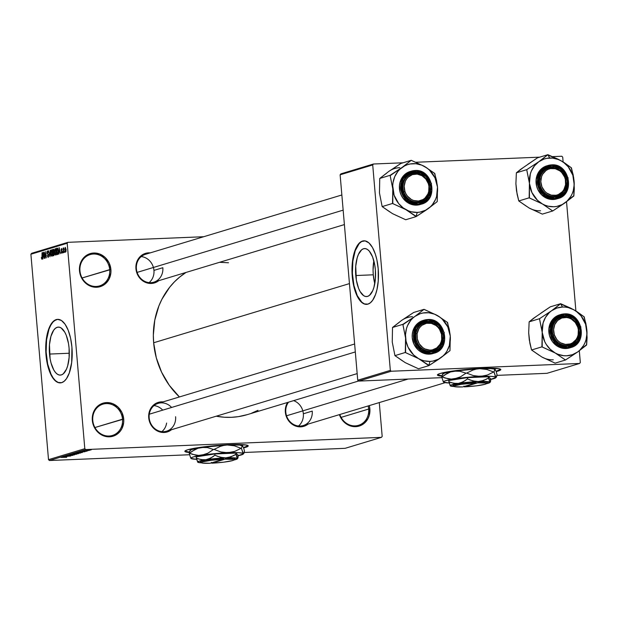 <?xml version="1.0" encoding="UTF-8"?>
<svg xmlns="http://www.w3.org/2000/svg" width="618" height="618" viewBox="0 0 618 618"><rect width="100%" height="100%" fill="white"/><g stroke="black" fill="none" stroke-linecap="round" stroke-linejoin="round"><path stroke-width="0.93" d="M122.518 419.197A16.354 14.793 73.2 0 0 106.257 403.593A16.354 14.793 73.2 0 0 92.777 420.425L92.321 420.348A17.265 15.62 -106.8 0 1 106.551 402.581A17.265 15.62 -106.8 0 1 123.716 419.05L94.925 427.532L122.518 419.197A16.354 14.793 -106.8 0 1 112.376 435.466A16.354 14.793 -106.8 0 1 92.777 420.425A16.354 14.793 -106.8 0 1 102.92 404.157A16.354 14.793 -106.8 0 1 122.518 419.197L123.716 419.05L123.7 422.403L121.885 428.668L120.155 431.349L115.381 435.265L112.522 436.362L106.396 436.617L100.518 434.292L97.961 432.26L95.782 429.749L92.909 423.67L92.337 416.995L92.955 413.743L94.152 410.723L98.077 405.825L103.515 403.036L106.551 402.581L112.669 403.631L118.077 407.138L121.955 412.546L123.716 419.05A17.265 15.62 -106.8 0 1 109.486 436.818A17.265 15.62 -106.8 0 1 92.321 420.348L92.777 420.425A16.354 14.793 73.2 0 0 109.038 436.03A16.354 14.793 73.2 0 0 122.518 419.197M368.676 409.039A16.354 14.793 73.2 0 0 368.135 405.941A16.354 14.793 -106.8 0 1 368.676 409.039L341.09 417.382L368.676 409.039A16.354 14.793 -106.8 0 1 358.54 425.308A16.354 14.793 -106.8 0 1 339.823 414.5A16.354 14.793 73.2 0 0 357.158 425.647A16.354 14.793 73.2 0 0 368.676 409.039L369.873 408.892L368.676 409.039M369.294 405.593A17.265 15.62 -106.8 0 1 369.873 408.892L369.24 415.497L368.042 418.517L364.118 423.415L358.679 426.204L352.554 426.459L346.683 424.133L341.947 419.591L339.406 414.624A17.265 15.62 -106.8 0 0 357.698 426.428A17.265 15.62 -106.8 0 0 369.873 408.892L369.286 405.57M109.695 269.633A16.354 14.793 73.2 0 0 93.434 254.029A16.354 14.793 73.2 0 0 79.954 270.862L79.498 270.784A17.265 15.62 -106.8 0 1 93.727 253.017A17.265 15.62 -106.8 0 1 110.892 269.487L82.101 277.969L109.695 269.633A16.354 14.793 -106.8 0 1 99.552 285.902A16.354 14.793 -106.8 0 1 79.954 270.862A16.354 14.793 -106.8 0 1 90.097 254.593A16.354 14.793 -106.8 0 1 109.695 269.633L110.892 269.487L110.877 272.839L109.062 279.104L105.137 284.01L102.557 285.701L99.699 286.798L93.573 287.053L87.694 284.728L85.137 282.696L82.959 280.186L80.085 274.106L79.513 267.432L80.131 264.18L81.329 261.159L85.253 256.261L90.692 253.473L93.727 253.017L99.846 254.068L105.253 257.575L109.131 262.982L110.892 269.487A17.265 15.62 -106.8 0 1 96.663 287.254A17.265 15.62 -106.8 0 1 79.498 270.784L79.954 270.862A16.354 14.793 73.2 0 0 96.215 286.466A16.354 14.793 73.2 0 0 109.695 269.633M189.695 452.523L184.929 451.495L185.106 450.877L187.625 449.796A31.796 3.075 -4.9 0 1 223.036 445.03A31.796 3.075 -4.9 0 1 248.22 445.887A31.796 3.075 -4.9 0 1 245.446 447.409L245.416 447.046A31.796 3.075 175.1 0 0 248.15 445.709M374.809 283.701L373.28 274.809L373.071 270.105L373.844 260.796A24.025 9.965 -92.4 0 0 373.28 274.809L355.767 275.528A24.025 9.965 87.6 0 1 364.566 248.567A24.025 9.965 87.6 0 1 375.35 269.61L375.389 278.95L373.929 287.324L372.7 290.738L369.471 295.358L367.602 296.393L365.647 296.509L363.701 295.713L360.078 291.511L358.548 288.266L356.354 280.124L355.729 266.188L357.189 257.822L358.417 254.407L361.646 249.78L363.515 248.745L365.462 248.629L367.416 249.433L369.301 251.117L372.569 256.879L374.763 265.022L375.35 269.61A24.025 9.965 87.6 0 1 366.551 296.57A24.025 9.965 87.6 0 1 355.767 275.528L373.28 274.809A24.025 9.965 -92.4 0 0 374.786 283.623M364.079 240.811A31.796 13.187 -92.4 0 0 352.6 276.485L352.268 276.501A31.796 13.187 87.6 0 1 363.917 240.811A31.796 13.187 87.6 0 1 378.193 268.668L376.849 259.684L375.389 254.268L372.484 247.517L368.954 242.928L365.107 240.889L361.267 241.584L357.768 244.952L354.917 250.692L352.948 258.324L352.036 267.177L353.04 282.58L354.284 288.274L356.926 295.62L360.271 300.981L364.056 303.901L367.934 304.118L370.406 302.75L372.685 300.217L375.543 294.477L376.965 289.564L378.239 281.036L378.193 268.668A31.796 13.187 87.6 0 1 366.536 304.357A31.796 13.187 87.6 0 1 352.268 276.501L352.6 276.485A31.796 13.187 -92.4 0 0 366.706 304.35M49.502 354.068A24.025 9.965 87.6 0 1 58.301 327.107A24.025 9.965 87.6 0 1 69.085 348.15L69.123 357.49L67.663 365.856L66.435 369.27L63.206 373.898L61.337 374.925L59.39 375.049L57.435 374.245L55.55 372.561L53.812 370.043L51.031 362.959L50.089 358.656L49.463 344.72L50.923 336.354L53.658 330.228L55.381 328.32L57.25 327.285L59.204 327.161L61.151 327.965L64.774 332.167L66.304 335.412L68.498 343.554L69.085 348.15A24.025 9.965 87.6 0 1 60.286 375.111A24.025 9.965 87.6 0 1 49.502 354.068L69.293 353.249L49.502 354.068M57.822 319.344A31.796 13.187 -92.4 0 0 46.335 355.026L46.002 355.033A31.796 13.187 87.6 0 1 57.652 319.351A31.796 13.187 87.6 0 1 71.927 347.2L70.583 338.216L68.235 330.344L65.099 324.257L61.429 320.487L57.544 319.351L53.781 320.958L50.467 325.153L48.652 329.232L46.682 336.856L45.956 342.673L45.802 351.928L46.775 361.113L48.807 369.44L51.711 376.192L55.234 380.781L57.791 382.434L61.669 382.658L64.141 381.283L66.42 378.757L69.278 373.009L71.673 362.534L71.927 347.2A31.796 13.187 87.6 0 1 60.27 382.89A31.796 13.187 87.6 0 1 46.002 355.033L46.335 355.026A31.796 13.187 -92.4 0 0 60.44 382.882M308.112 424.079A15.442 13.975 -106.8 0 1 293.828 425.261A15.442 13.975 -106.8 0 1 285.346 412.113A15.442 13.975 -106.8 0 1 287.579 402.457L285.91 406.204L285.346 412.113L285.802 412.191L285.346 412.113L285.871 415.087L286.914 417.93L290.39 422.774L295.226 425.902L300.703 426.853L305.98 425.462L308.282 423.948M171.595 407.455A14.538 13.156 73.2 0 0 156.632 403.956A14.538 13.156 73.2 0 0 149.177 417.822L148.722 417.745A15.442 13.975 -106.8 0 1 163.075 401.885L158.733 402.256L156.176 403.237L151.904 406.744L149.286 411.843L148.729 414.748L148.722 417.745L149.177 417.822A14.538 13.156 -106.8 0 1 158.185 403.369L354.632 344.002M158.71 280.696A15.442 13.975 -106.8 0 1 144.427 281.878A15.442 13.975 -106.8 0 1 135.945 268.722A15.442 13.975 -106.8 0 1 150.298 252.862L145.956 253.233L143.399 254.214L139.127 257.721L136.508 262.82L135.945 268.722L136.4 268.799L135.945 268.722L136.47 271.704L137.513 274.539L140.981 279.382L145.825 282.519L151.302 283.461L154.013 283.052L158.88 280.557M136.4 268.799A14.538 13.156 73.2 0 0 150.854 282.673A14.538 13.156 73.2 0 0 162.835 267.71L153.944 270.398L162.835 267.71A14.538 13.156 -106.8 0 1 153.82 282.171A14.538 13.156 -106.8 0 1 136.4 268.799A14.538 13.156 -106.8 0 1 145.408 254.338L341.854 194.979M285.802 412.191A14.538 13.156 73.2 0 0 300.255 426.057A14.538 13.156 73.2 0 0 312.237 411.101L303.345 413.782L312.237 411.101A14.538 13.156 -106.8 0 1 303.222 425.563A14.538 13.156 -106.8 0 1 285.802 412.191A14.538 13.156 -106.8 0 1 288.544 402.171M349.456 283.6L153.65 342.766A78.138 70.699 73.2 0 0 179.413 396.949L169.309 385.323L161.599 372.198L156.308 357.83L153.65 342.766L349.456 283.6M247.362 414.608L238.262 416.663L231.333 417.32L224.334 417.235L216.215 416.2A78.138 70.699 73.2 0 0 247.285 414.632L358.564 381.012M442.264 376.2L437.498 375.18L437.675 374.554L440.194 373.473A31.796 3.075 -4.9 0 1 475.605 368.707A31.796 3.075 -4.9 0 1 500.789 369.564A31.796 3.075 -4.9 0 1 498.015 371.086L497.984 370.723A31.796 3.075 175.1 0 0 500.719 369.386M381.43 437.351L85.709 449.556L49.417 460.518L189.587 454.74L49.417 460.518L85.709 449.556L381.43 437.351L382.179 436.416L379.282 402.581L382.179 436.416L381.43 437.351L345.138 448.32L381.43 437.351M244.164 452.484L345.138 448.32L244.164 452.484M88.343 450.483L89.17 450.445L88.343 450.483M86.049 450.823L83.785 450.978L86.049 450.823M86.729 450.97L87.555 450.931L86.729 450.97M86.45 451.287L81.947 451.526L86.597 451.217M81.931 452.183L78.146 452.268L84.929 451.727L78.393 452.191L81.931 452.183M74.392 453.38L80.471 453.079L74.23 453.473M70.522 454.554L76.593 454.253L70.352 454.639M66.628 457.281L61.066 457.428L66.744 457.22M248.173 445.64L243.507 447.563A31.796 3.075 175.1 0 0 245.416 447.046L243.616 447.903A31.796 3.075 -4.9 0 0 245.446 447.409L248.204 446.003L246.142 444.991L229.494 444.682L205.253 446.675L187.625 449.796A31.796 3.075 -4.9 0 0 184.852 451.318A31.796 3.075 -4.9 0 0 189.34 452.492M66.041 456.98L62.256 457.073L66.041 456.98M64.913 456.571L70.784 455.999L64.913 456.571M66.783 455.682L72.878 455.381L66.613 455.767M69.525 454.871L74.569 454.856L67.856 455.381L74.569 454.856L69.525 454.871M78.355 453.712L71.843 454.176L78.571 453.612M82.186 452.554L75.713 453.002L82.403 452.453M85.879 450.321L90.313 450.12L85.755 450.391M90.568 449.811L91.394 449.773L90.568 449.811M67.941 242.326L31.649 253.295L30.9 254.23L67.192 243.26L84.805 448.683L48.513 459.653L30.9 254.23L48.513 459.653L49.417 460.518L48.513 459.653L84.805 448.683L85.709 449.556L84.805 448.683L67.192 243.26L30.9 254.23L31.649 253.295L67.941 242.326L67.192 243.26L67.941 242.326L203.716 236.725L67.941 242.326M64.658 252.345L64.581 251.441L64.658 252.345M63.044 252.832L62.966 251.935L63.044 252.832M58.942 254.068L58.988 252.129L59.799 251.881L60.417 253.627L59.119 247.548L58.695 254.145L58.988 252.129L59.799 251.881L60.417 253.627L59.119 247.548L58.942 254.068M54.979 254.338L55.844 255.079L56.416 253.202L56.114 249.966L55.303 248.637L54.562 250.027L54.708 253.349L55.744 255.126L56.331 253.952L56.377 251.619L55.187 248.652L54.562 252.244L54.979 254.338M51.109 255.504L51.974 256.246L52.53 254.57L52.244 251.14L51.433 249.811L50.691 251.202L50.838 254.523L51.873 256.292L52.46 255.126L52.499 252.793L51.317 249.819L50.691 253.419L51.109 255.504M47.648 251.688L48.443 252.623L47.578 250.954L47.053 252.886L47.825 254.423L48.552 254.4L47.825 254.423L48.752 255.435L48.134 256.663L48.691 256.64L47.207 255.52L48.173 257.412L48.752 255.358L47.331 253.164L47.601 251.704L48.443 252.623L48.15 251.341L47.648 250.939L47.161 251.464L47.146 253.488L48.505 255.319L48.073 256.679L47.207 255.52L48.088 257.428L48.752 255.358L47.292 252.832L47.648 251.688L48.266 251.65M43.051 258.872L43.098 256.926L43.909 256.679L44.527 258.432L43.229 252.353L42.804 258.95L43.098 256.926L43.909 256.679L44.527 258.432L42.982 252.422L43.051 258.872M41.638 258.927L42.117 259.228L42.433 258.401L42.032 252.716L42.202 258.069L41.862 258.478L41.367 257.451L41.638 258.927L42.341 258.896L41.638 258.927L42.047 259.259L42.395 256.995L42.032 252.716L41.962 258.525L42.418 258.509L41.367 257.451L42.047 259.259M45.029 258.278L44.596 253.226L46.273 257.899L45.732 251.596L45.933 256.717L44.249 252.044L45.029 258.278L44.596 253.226L46.273 257.899L45.732 251.596L45.933 256.717L44.249 252.044L45.029 258.278M50.058 256.756L50.259 250.228L49.865 256.061L48.59 250.73L50.058 256.756L50.259 250.228L49.865 256.061L48.59 250.73L50.058 256.756M53.836 255.613L54.399 253.542L53.434 249.286L52.569 249.525L53.109 255.837L53.836 255.613L54.399 253.542L54.083 250.699L53.302 249.309L52.569 249.525L53.109 255.837L53.836 255.613M57.675 254.454L58.331 251.549L57.289 248.119L56.439 248.359L56.98 254.662L57.675 254.454L58.293 251.001L57.482 248.166L56.439 248.359L56.98 254.662L57.675 254.454M61.87 253.272L62.318 251.619L61.298 250.035L61.468 249.201L62.109 249.672L61.452 248.521L61.066 250.259L62.094 252.098L61.761 252.615L61.167 251.966L61.306 252.646L61.87 253.272L62.318 251.619L61.259 249.826L61.522 249.178L62.109 249.672L61.452 248.521L61.035 249.989L61.993 251.402L61.777 252.615L62.287 252.6L61.167 251.966L61.8 253.287M63.716 252.631L63.623 247.872L63.384 248.776L63.082 248.112L63.476 252.7L63.839 248.057L63.384 248.776L63.082 248.112L63.716 252.631M65.655 252.129L66.134 249.911L65.33 247.362L64.766 249.548L65.616 252.136L66.103 249.502L65.253 247.378L64.797 249.95L65.585 252.136M373.465 164.009L340.873 173.859L340.124 174.794L372.716 164.944L390.329 370.375L357.737 380.224L340.124 174.794L357.737 380.224L358.641 381.09L441.955 377.652L358.641 381.09L391.233 371.24L358.641 381.09L357.737 380.224L390.329 370.375L391.233 371.24L579.568 363.469L391.233 371.24L390.329 370.375L372.716 164.944L340.124 174.794L340.873 173.859L373.465 164.009L372.716 164.944L373.465 164.009L403.075 162.789L373.465 164.009M561.808 156.246L552.531 156.624L561.808 156.246L562.704 157.111L563.122 161.962L562.704 157.111L561.808 156.246M539.707 157.157L415.899 162.264L539.707 157.157M566.536 201.754L575.899 310.985L566.536 201.754M579.313 350.777L580.317 362.534L579.313 350.777M496.911 375.381L546.984 373.318L579.568 363.469L580.317 362.534L579.568 363.469L546.984 373.318L496.911 375.381M500.75 369.317L496.076 371.24A31.796 3.075 175.1 0 0 497.984 370.723L496.192 371.58A31.796 3.075 -4.9 0 0 498.015 371.086L500.781 369.68L498.718 368.668L482.071 368.359L457.83 370.352L440.194 373.473A31.796 3.075 -4.9 0 0 437.42 374.995A31.796 3.075 -4.9 0 0 441.916 376.169M442.233 375.837L437.467 374.817A31.796 3.075 175.1 0 0 441.986 375.821M186.026 272.438A78.138 70.699 73.2 0 0 153.65 342.766L153.341 335.157L154.778 320.147L158.903 305.895L161.931 299.228L169.757 287.123L174.485 281.8L179.699 277.042L186.026 272.438M171.657 429.58L169.347 431.101L164.071 432.484L161.306 432.306L156.053 430.228L151.812 426.157L149.247 420.727L148.722 417.745A15.442 13.975 -106.8 0 0 157.204 430.9A15.442 13.975 -106.8 0 0 171.487 429.719M219.552 262.31L228.498 262.758M258.007 410.306L251.665 413.133M175.605 416.733A14.538 13.156 -106.8 0 1 166.597 431.194A14.538 13.156 -106.8 0 1 149.177 417.822A14.538 13.156 73.2 0 0 163.623 431.696A14.538 13.156 73.2 0 0 175.605 416.733M57.876 319.344L55.334 320.109L52.947 322.071L50.8 325.145L48.984 329.216L46.589 339.699L46.126 351.912L47.671 364.01L50.993 374.137L53.163 377.969L55.566 380.765L58.115 382.418L60.711 382.874M364.141 240.804L361.6 241.568L359.212 243.531L355.242 250.676L352.855 261.159L352.391 273.38L353.936 285.47L357.25 295.605L361.831 302.225L364.381 303.886L366.976 304.334M189.664 452.16L184.898 451.14A31.796 3.075 175.1 0 0 189.409 452.144M41.993 258.525L42.426 258.502M43.113 256.169L43.376 253.032L44.002 255.96L43.113 256.169L44.032 256.13L43.113 256.169L43.183 253.04L43.77 255.968L43.113 256.169M48.134 256.663L48.683 256.655M48.274 251.665L47.779 251.68M50.931 253.357L51.503 250.553L52.314 251.433L51.804 255.558L52.375 255.535L51.394 255.304L50.908 253.141L51.139 250.777L52.043 251.449L52.043 255.342L50.931 253.357M53.751 249.479L52.569 249.525L53.751 249.479M53.024 252.074L52.87 250.197L53.557 250.043L54.098 250.862L54.036 251.796L53.472 251.943L54.005 251.92L53.024 252.074L53.967 252.036L53.024 252.074L52.87 250.197L53.279 250.066L53.859 251.418L53.024 252.074M53.975 250.043L53.588 250.058M53.557 252.677L54.399 253.612L54.384 254.709L53.279 255.025L53.094 252.816L53.557 252.677L54.16 253.619L54.021 254.724L53.279 255.025L54.33 254.979L53.279 255.025L53.094 252.816L54.237 252.623M53.805 252.662L54.245 252.646M53.279 250.066L53.967 250.012M54.801 252.183L55.35 249.378L56.184 250.267L55.674 254.384L56.246 254.361L55.342 254.245L54.817 252.383L54.94 249.742L55.257 249.386L55.914 250.275L55.914 254.168L54.801 252.183M57.644 248.305L56.439 248.359L57.644 248.305M57.15 253.859L56.74 249.023L57.922 248.907L57.505 248.923L58.339 252.623L57.574 253.728L58.216 253.704L57.15 253.859L58.185 253.813L57.15 253.859L56.74 249.023L57.567 248.984L58.053 251.062L57.93 253.426L57.15 253.859M59.004 251.364L59.266 248.227L59.892 251.155L59.004 251.364L59.923 251.325L59.004 251.364L59.073 248.235L59.66 251.163L59.004 251.364M61.831 252.607L62.287 252.592M62.263 251.202L61.738 251.225L62.263 251.202M61.522 249.178L61.885 249.819M62.024 249.154L61.607 249.17M65.029 249.873L65.531 248.15L66.111 249.61L65.608 251.472L66.064 251.449L65.199 250.947L65.299 248.034L65.894 250.73L65.608 251.472L65.029 249.873M51.804 255.558L52.375 255.543M55.674 254.384L56.246 254.369M65.608 251.472L66.064 251.456M65.446 456.988L62.997 456.957L65.446 456.988M71.588 455.342L72.097 455.451M67.949 455.752L67.462 455.651M71.055 454.439L75.775 454.338M75.118 453.782L72.754 454.075L75.102 453.689M74.531 453.766L75.126 453.689M77.18 453.89L75.157 453.975L77.18 453.89M74.932 453.272L79.645 453.164M81.476 452.592L76.624 452.909L81.228 452.453M81.337 452.183L78.888 452.16L81.337 452.183M82.086 451.472L82.758 451.58M84.226 450.823L84.689 450.877M86.396 450.221L89.641 450.167M75.883 454.13L71.201 454.524M79.753 452.955L75.072 453.357M89.703 450.012L86.474 450.298M438.092 359.645L440.912 357.691A24.581 22.24 -106.8 0 1 430.012 361.422L428.846 365.47A28.212 25.531 73.2 0 0 429.108 365.454L440.912 357.691L449.997 350.645L450.275 336.122L447.586 322.496L437.289 315.474L424.033 309.34L414.941 316.393L402.89 324.342L405.578 337.969L405.3 352.484L418.564 358.618L428.853 365.64L438.092 359.645M427.803 322.295A14.538 13.156 73.2 0 0 415.821 337.25A14.538 13.156 73.2 0 0 430.275 351.124L430.715 351.912A15.442 13.975 -106.8 0 1 415.366 337.173A15.442 13.975 -106.8 0 1 428.096 321.275L427.803 322.295A14.538 13.156 -106.8 0 1 442.024 334.516A14.538 13.156 -106.8 0 1 433.241 350.622A14.538 13.156 -106.8 0 1 430.275 351.124A14.538 13.156 -106.8 0 1 416.045 338.896A14.538 13.156 -106.8 0 1 424.829 322.789A14.538 13.156 -106.8 0 1 427.803 322.295L428.096 321.275L433.566 322.225L438.409 325.354L440.356 327.602L441.878 330.197L443.446 336.014L442.882 341.924L440.263 347.015L438.301 349.008L433.434 351.503L430.715 351.912L425.246 350.97L420.402 347.834L418.456 345.586L415.891 340.155L415.373 334.176L415.929 331.271L418.548 326.173L420.51 324.18L425.377 321.684L428.096 321.275A15.442 13.975 -106.8 0 1 443.446 336.014A15.442 13.975 -106.8 0 1 430.715 351.912L430.275 351.124A14.538 13.156 73.2 0 0 442.249 336.161A14.538 13.156 73.2 0 0 427.803 322.295M423.423 320.379L417.984 323.168L415.79 325.392L412.863 331.094L412.245 334.338L412.229 337.691L413.983 344.195L417.861 349.603L420.425 351.634L426.304 353.959L429.394 354.16L434.176 353.187L442.442 346.713L444.249 332.53L436.316 321.839L427.718 319.545L437.389 322.959L444.605 335.968L439.661 349.479L429.394 354.16A17.265 15.62 73.2 0 0 432.917 353.566L434.176 353.187A17.265 15.62 -106.8 0 1 430.653 353.782A17.265 15.62 -106.8 0 1 413.759 339.259A17.265 15.62 -106.8 0 1 424.187 320.139A17.265 15.62 -106.8 0 1 427.718 319.545L424.187 320.139L415.929 326.613L414.122 340.788L422.055 351.488L430.653 353.782L430.823 353.172L433.766 352.731L439.035 350.035L442.836 345.284L444.589 339.212L444.033 332.747L442.905 329.672L439.151 324.427L433.906 321.036L427.988 320.016L425.045 320.456L419.776 323.16L415.976 327.903L414.817 330.831L414.207 337.219L415.906 343.515L419.661 348.761L422.14 350.73L427.834 352.978L430.823 353.172L421.422 350.236L414.207 337.219L419.151 323.708L427.988 320.016L427.741 319.537L422.928 320.518A17.265 15.62 73.2 0 0 412.5 339.645A17.265 15.62 73.2 0 0 429.394 354.16L432.963 353.558M407.973 363.948L418.486 368.768L428.853 365.64L418.486 368.768L405.23 362.642L394.933 355.62L405.3 352.484L394.933 355.62L392.245 341.993L392.515 327.47L402.89 324.342L392.515 327.47L401.607 320.425L413.658 312.476L424.033 309.34L413.658 312.476L404.11 318.903M399.328 322.295L392.515 327.47L392.245 341.993L394.933 355.62L402.642 360.974M450.275 336.122L449.371 345.516L446.93 351.148L445.207 353.627L443.191 355.821L438.409 359.212L432.917 361.09L430.012 361.422L424.157 360.827L421.306 359.915L418.564 358.618L413.596 354.933L408.073 347.223L406.041 341.136L405.493 334.778L406.474 328.567L407.525 325.655L410.646 320.456L412.662 318.262L414.941 316.393L420.124 313.735L422.936 312.994L428.768 312.754L434.547 314.168L439.869 317.142L442.249 319.158L447.772 326.86L450.275 336.122A24.581 22.24 -106.8 0 1 440.912 357.691L449.742 350.823A28.212 25.531 73.2 0 0 449.966 350.306L450.275 336.122L449.255 329.178L447.301 322.341A28.212 25.531 -106.8 0 1 447.617 322.835A28.212 25.531 73.2 0 0 447.301 322.341L437.289 315.474L424.311 309.502A28.212 25.531 73.2 0 0 423.778 309.525L414.941 316.393A24.581 22.24 -106.8 0 1 437.289 315.474A24.581 22.24 -106.8 0 1 450.275 336.122M424.033 309.34L423.778 309.525A28.212 25.531 -106.8 0 1 424.311 309.502L424.033 309.34M403.145 324.156A28.212 25.531 73.2 0 0 402.921 324.674L405.578 337.969A24.581 22.24 -106.8 0 1 414.941 316.393L402.921 324.674A28.212 25.531 -106.8 0 1 403.145 324.156M405.269 352.152A28.212 25.531 73.2 0 0 405.586 352.646L418.564 358.618A24.581 22.24 -106.8 0 1 405.578 337.969L405.586 352.646A28.212 25.531 -106.8 0 1 405.269 352.152M428.575 365.477A28.212 25.531 73.2 0 0 428.846 365.47L430.012 361.422A24.581 22.24 -106.8 0 1 418.564 358.618L429.108 365.454A28.212 25.531 -106.8 0 1 428.846 365.47A28.212 25.531 -106.8 0 1 428.575 365.477M449.742 350.823L449.966 350.306A28.212 25.531 -106.8 0 1 449.742 350.823M412.5 316.694A24.581 22.24 73.2 0 0 401.607 320.425M166.605 423.052A14.538 13.156 -106.8 0 1 161.877 431.642M442.14 339.792L441.692 339.483A13.627 12.329 -106.8 0 1 427.424 349.811A13.627 12.329 -106.8 0 1 417.119 333.705L415.929 333.627A14.538 13.156 73.2 0 0 426.922 350.8A14.538 13.156 73.2 0 0 442.14 339.792A14.538 13.156 -106.8 0 1 433.241 350.622A14.538 13.156 -106.8 0 1 415.929 333.627A14.538 13.156 -106.8 0 1 424.829 322.789A14.538 13.156 -106.8 0 1 442.14 339.792A14.538 13.156 73.2 0 0 431.148 322.611A14.538 13.156 73.2 0 0 415.929 333.627L417.119 333.705L418.811 328.869L420.294 326.852L422.117 325.207L426.536 323.284L431.387 323.384L435.937 325.493L437.876 327.216L439.498 329.294L441.515 334.207L441.692 339.483L441.067 342.009L440.001 344.319L436.694 347.98L432.276 349.912L429.858 350.12L425.068 348.992L422.874 347.695L419.321 343.894L417.297 338.981L417.119 333.705A13.627 12.329 -106.8 0 1 431.387 323.384A13.627 12.329 -106.8 0 1 441.692 339.483L442.14 339.792M355.311 351.943L149.286 414.199L355.311 351.943M154.013 405.601A14.538 13.156 -106.8 0 1 162.704 410.143M578.147 326.93L577.737 327.076A13.627 12.329 -106.8 0 1 570.26 343.917A13.627 12.329 -106.8 0 1 554.331 334.84L553.18 335.211A14.538 13.156 73.2 0 0 570.167 344.89A14.538 13.156 73.2 0 0 578.147 326.93A14.538 13.156 -106.8 0 1 569.866 344.983A14.538 13.156 -106.8 0 1 553.18 335.211A14.538 13.156 -106.8 0 1 561.461 317.158A14.538 13.156 -106.8 0 1 578.147 326.93A14.538 13.156 73.2 0 0 561.159 317.25A14.538 13.156 73.2 0 0 553.18 335.211L554.331 334.84L556.833 339.498L558.649 341.383L560.742 342.866L565.455 344.411L570.26 343.917L572.461 342.905L576.053 339.576L577.297 337.374L578.116 334.933L578.34 329.68L577.737 327.076L575.234 322.418L571.326 319.05L569.024 318.031L566.613 317.505L561.808 318L557.652 320.472L554.771 324.543L553.604 329.587L554.331 334.84A13.627 12.329 -106.8 0 1 561.808 318A13.627 12.329 -106.8 0 1 577.737 327.076L578.147 326.93M302.82 410.862A14.538 13.156 -106.8 0 1 298.509 426.003M408.104 379.05L286.536 415.783L408.104 379.05M293.604 400.634A14.538 13.156 -106.8 0 1 302.619 410.19M403.77 191.819L404.921 191.449A13.627 12.329 -106.8 0 1 412.407 174.616A13.627 12.329 -106.8 0 1 428.336 183.693L428.745 183.546A14.538 13.156 73.2 0 0 411.75 173.867A14.538 13.156 73.2 0 0 403.77 191.819A14.538 13.156 -106.8 0 1 412.051 173.766A14.538 13.156 -106.8 0 1 428.745 183.546A14.538 13.156 -106.8 0 1 420.464 201.599A14.538 13.156 -106.8 0 1 403.77 191.819A14.538 13.156 73.2 0 0 420.765 201.507A14.538 13.156 73.2 0 0 428.745 183.546L428.336 183.693L425.825 179.027L421.916 175.666L417.204 174.114L412.407 174.616L408.243 177.088L406.613 178.957L405.362 181.151L404.195 186.196L404.921 191.449L405.972 193.905L407.432 196.115L411.341 199.475L413.643 200.502L418.494 201.035L423.06 199.521L425.014 198.054L427.895 193.99L428.707 191.541L428.938 186.296L428.336 183.693A13.627 12.329 -106.8 0 1 420.858 200.526A13.627 12.329 -106.8 0 1 404.921 191.449L403.77 191.819M141.236 256.578A14.538 13.156 -106.8 0 1 153.21 266.806M137.126 272.399L343.16 210.135L137.126 272.399M153.418 267.47A14.538 13.156 -106.8 0 1 149.108 282.619M539.784 178.965L540.974 179.042A13.627 12.329 -106.8 0 1 555.242 168.722A13.627 12.329 -106.8 0 1 565.547 184.828L565.995 185.13A14.538 13.156 73.2 0 0 555.003 167.957A14.538 13.156 73.2 0 0 539.784 178.965A14.538 13.156 -106.8 0 1 548.684 168.135A14.538 13.156 -106.8 0 1 565.995 185.13A14.538 13.156 -106.8 0 1 557.096 195.96A14.538 13.156 -106.8 0 1 539.784 178.965A14.538 13.156 73.2 0 0 550.777 196.138A14.538 13.156 73.2 0 0 565.995 185.13L565.547 184.828L563.848 189.664L562.372 191.68L558.433 194.523L556.13 195.249L551.279 195.149L546.729 193.032L544.782 191.317L541.94 186.875L540.82 181.677L541.592 176.524L542.666 174.206L545.972 170.545L548.081 169.34L550.391 168.621L555.242 168.722L559.792 170.831L561.731 172.553L564.574 176.995L565.37 179.552L565.547 184.828A13.627 12.329 -106.8 0 1 551.279 195.149A13.627 12.329 -106.8 0 1 540.974 179.042L539.784 178.965M544.597 358.309L555.119 363.137L565.485 360L555.119 363.137L541.855 357.003A24.581 22.24 73.2 0 0 553.311 359.807M554.168 308.869L551.565 310.754A24.581 22.24 -106.8 0 1 562.465 307.03L560.673 303.871A28.212 25.531 73.2 0 0 560.402 303.886L551.565 310.754L539.514 318.703L529.147 321.839L533.326 318.44L550.29 306.837L560.657 303.708L554.168 308.869M566.899 345.485A14.538 13.156 73.2 0 0 578.881 330.522A14.538 13.156 73.2 0 0 564.427 316.655L564.721 315.644A15.442 13.975 -106.8 0 1 580.078 330.383A15.442 13.975 -106.8 0 1 567.347 346.273L566.899 345.485A14.538 13.156 -106.8 0 1 552.677 333.256A14.538 13.156 -106.8 0 1 561.461 317.158A14.538 13.156 -106.8 0 1 564.427 316.655A14.538 13.156 -106.8 0 1 578.649 328.884A14.538 13.156 -106.8 0 1 569.866 344.983A14.538 13.156 -106.8 0 1 566.899 345.485L567.347 346.273L561.87 345.331L559.321 344.017L555.088 339.946L552.515 334.516L551.99 331.542L552.554 325.632L553.628 322.928L555.173 320.541L559.445 317.026L564.721 315.644L567.486 315.821L572.747 317.899L575.034 319.715L578.502 324.558L580.078 330.383L579.514 336.285L578.44 338.988L576.895 341.383L572.623 344.89L567.347 346.273A15.442 13.975 -106.8 0 1 551.99 331.542A15.442 13.975 -106.8 0 1 564.721 315.644L564.427 316.655A14.538 13.156 73.2 0 0 552.446 331.619A14.538 13.156 73.2 0 0 566.899 345.485M564.342 313.905L560.82 314.5L552.554 320.974L550.746 335.157L558.68 345.848L567.278 348.143L567.455 347.54L558.054 344.597L550.831 331.588L555.775 318.069L564.613 314.384L564.342 313.905L564.613 314.384L558.904 315.883L556.409 317.521L554.284 319.676L551.449 325.192L550.831 331.588L551.403 334.809L554.184 340.688L558.772 345.091L561.53 346.513L567.455 347.54L570.391 347.1L575.659 344.396L577.784 342.241L580.619 336.725L581.237 330.329L579.529 324.033L575.775 318.795L570.538 315.404L564.613 314.384L574.014 317.32L581.237 330.329L576.293 343.847L567.455 347.54L567.278 348.143A17.265 15.62 -106.8 0 1 550.391 333.627A17.265 15.62 -106.8 0 1 560.82 314.5A17.265 15.62 -106.8 0 1 564.342 313.905L572.94 316.2L580.874 326.899L579.066 341.074L570.808 347.548A17.265 15.62 -106.8 0 1 567.278 348.143L570.808 347.548C588.359 343.369 582.349 312.075 564.365 313.905L559.56 314.879A17.265 15.62 73.2 0 0 549.132 334.006A17.265 15.62 73.2 0 0 566.018 348.529L569.587 347.919M539.275 355.335L531.557 349.981L541.932 346.852L555.188 352.978L565.485 360L577.536 352.059L586.629 345.006L587.092 337.667L586.482 326.93L584.211 316.856L576.826 311.549L570.839 308.212L560.657 303.708L550.29 306.837L540.735 313.264M541.855 357.003L531.557 349.981L529.286 339.892L528.676 332.739L529.147 321.839L539.514 318.703L542.202 332.329L541.932 346.852L531.557 349.981L529.889 343.291L528.676 332.739L529.147 321.839L535.96 316.655M542.202 332.329L543.106 322.928L545.547 317.297L549.286 312.631L551.565 310.754L556.748 308.096L562.465 307.03L565.4 307.115L568.321 307.625L573.913 309.834L576.501 311.503L581.013 315.837L585.601 324.211L586.984 333.674L586.003 339.885L584.952 342.797L583.554 345.516L579.815 350.182L577.536 352.059L572.353 354.717L566.644 355.783L563.709 355.698L557.93 354.276L555.188 352.978L550.229 349.294L546.242 344.396L544.705 341.584L542.202 332.329A24.581 22.24 -106.8 0 1 551.565 310.754L539.769 318.525A28.212 25.531 73.2 0 0 539.545 319.042L542.202 332.329L542.21 347.007A28.212 25.531 -106.8 0 1 541.901 346.513A28.212 25.531 73.2 0 0 542.21 347.007L555.188 352.978L565.2 359.846A28.212 25.531 73.2 0 0 565.74 359.823L577.536 352.059A24.581 22.24 -106.8 0 1 555.188 352.978A24.581 22.24 -106.8 0 1 542.202 332.329M560.055 314.74L554.616 317.536L550.684 322.434L548.877 328.699L549.448 335.381L552.314 341.453L557.05 346.003L559.9 347.471L566.018 348.529A17.265 15.62 73.2 0 0 569.549 347.934L570.808 347.548M565.485 360L565.74 359.823A28.212 25.531 -106.8 0 1 565.2 359.846L565.485 360M586.374 345.184A28.212 25.531 73.2 0 0 586.598 344.666L586.899 330.483A24.581 22.24 -106.8 0 1 577.536 352.059L586.598 344.666A28.212 25.531 -106.8 0 1 586.374 345.184M584.242 317.196A28.212 25.531 73.2 0 0 583.933 316.702L573.913 309.834A24.581 22.24 -106.8 0 1 586.899 330.483L585.879 323.538L583.933 316.702A28.212 25.531 -106.8 0 1 584.242 317.196M560.943 303.863A28.212 25.531 73.2 0 0 560.673 303.871L562.465 307.03A24.581 22.24 -106.8 0 1 573.913 309.834L560.402 303.886A28.212 25.531 -106.8 0 1 560.673 303.871A28.212 25.531 -106.8 0 1 560.943 303.863M539.769 318.525L539.545 319.042A28.212 25.531 -106.8 0 1 539.769 318.525M425.315 210.622L428.135 208.668A24.581 22.24 -106.8 0 1 417.235 212.399L416.068 216.447A28.212 25.531 73.2 0 0 416.331 216.431L428.135 208.668L437.22 201.615L437.498 187.099L434.809 173.473L424.512 166.451L411.256 160.317L402.163 167.37L390.112 175.319L392.801 188.938L392.523 203.461L405.787 209.587L416.084 216.617L425.315 210.622M415.026 173.264A14.538 13.156 73.2 0 0 403.044 188.227A14.538 13.156 73.2 0 0 417.498 202.101L417.946 202.889A15.442 13.975 -106.8 0 1 402.588 188.15A15.442 13.975 -106.8 0 1 415.319 172.252L415.026 173.264A14.538 13.156 -106.8 0 1 429.247 185.493A14.538 13.156 -106.8 0 1 420.464 201.599A14.538 13.156 -106.8 0 1 417.498 202.101A14.538 13.156 -106.8 0 1 403.268 189.873A14.538 13.156 -106.8 0 1 412.051 173.766A14.538 13.156 -106.8 0 1 415.026 173.264L415.319 172.252L420.788 173.202L425.632 176.331L427.579 178.579L429.101 181.174L430.676 186.991L430.105 192.901L429.039 195.597L425.524 199.985L420.657 202.48L417.946 202.889L412.469 201.947L407.625 198.811L405.686 196.563L403.114 191.124L402.588 188.15L403.152 182.248L405.771 177.15L407.733 175.157L412.6 172.661L415.319 172.252A15.442 13.975 -106.8 0 1 430.676 186.991A15.442 13.975 -106.8 0 1 417.946 202.889L417.498 202.101A14.538 13.156 73.2 0 0 429.479 187.138A14.538 13.156 73.2 0 0 415.026 173.264M410.646 171.356L405.207 174.145L403.013 176.369L400.085 182.063L399.467 185.315L400.039 191.997L401.213 195.172L402.913 198.069L407.648 202.611L413.527 204.937L416.617 205.137L421.399 204.164L429.665 197.69L431.472 183.507L423.539 172.816L414.941 170.522L424.612 173.936L431.827 186.945L426.883 200.456L416.617 205.137A17.265 15.62 73.2 0 0 420.14 204.543L421.399 204.164A17.265 15.62 -106.8 0 1 417.876 204.759A17.265 15.62 -106.8 0 1 400.982 190.236A17.265 15.62 -106.8 0 1 411.418 171.116A17.265 15.62 -106.8 0 1 414.941 170.522L411.418 171.116L403.152 177.59L401.345 191.765L409.278 202.465L417.876 204.759L418.054 204.149L423.763 202.65L426.258 201.004L430.058 196.261L431.812 190.189L431.264 183.724L430.128 180.649L426.374 175.404L421.136 172.013L418.201 171.186L412.268 171.433L407.007 174.137L403.206 178.88L401.445 184.952L401.43 188.196L403.129 194.492L404.782 197.304L409.371 201.707L415.057 203.955L418.054 204.149L408.645 201.213L401.43 188.196L406.374 174.685L415.211 170.993L414.964 170.514L410.159 171.495A17.265 15.62 73.2 0 0 399.722 190.622A17.265 15.62 73.2 0 0 416.617 205.137L420.186 204.527M395.196 214.917L405.709 219.745L416.084 216.617L405.709 219.745L392.453 213.619L382.156 206.597L392.523 203.461L382.156 206.597L379.467 192.97L379.746 178.447L390.112 175.319L379.746 178.447L388.83 171.402L400.881 163.453L411.256 160.317L400.881 163.453L391.333 169.88M386.551 173.272L379.746 178.447L379.467 192.97L382.156 206.597L389.873 211.951M437.498 187.099L436.594 196.493L435.551 199.405L432.43 204.604L430.414 206.798L425.632 210.19L420.14 212.067L417.235 212.399L411.379 211.804L408.529 210.892L403.199 207.918L398.687 203.592L394.106 195.218L392.716 185.748L393.017 182.604L394.748 176.632L397.868 171.433L399.885 169.239L404.666 165.848L407.347 164.712L410.159 163.971L415.991 163.731L421.77 165.145L427.092 168.119L429.471 170.128L434.995 177.837L437.498 187.099A24.581 22.24 -106.8 0 1 428.135 208.668L436.972 201.8A28.212 25.531 73.2 0 0 437.196 201.283L437.498 187.099L436.478 180.155L434.524 173.31A28.212 25.531 -106.8 0 1 434.84 173.805A28.212 25.531 73.2 0 0 434.524 173.31L424.512 166.451L411.534 160.479A28.212 25.531 73.2 0 0 411.001 160.502L402.163 167.37A24.581 22.24 -106.8 0 1 424.512 166.451A24.581 22.24 -106.8 0 1 437.498 187.099M411.256 160.317L411.001 160.502A28.212 25.531 -106.8 0 1 411.534 160.479L411.256 160.317M390.367 175.133A28.212 25.531 73.2 0 0 390.143 175.651L392.801 188.938A24.581 22.24 -106.8 0 1 402.163 167.37L390.143 175.651A28.212 25.531 -106.8 0 1 390.367 175.133M392.5 203.129A28.212 25.531 73.2 0 0 392.809 203.623L405.787 209.587A24.581 22.24 -106.8 0 1 392.801 188.938L392.809 203.623A28.212 25.531 -106.8 0 1 392.5 203.129M415.798 216.454A28.212 25.531 73.2 0 0 416.068 216.447L417.235 212.399A24.581 22.24 -106.8 0 1 405.787 209.587L416.331 216.431A28.212 25.531 -106.8 0 1 416.068 216.447A28.212 25.531 -106.8 0 1 415.798 216.454M436.972 201.8L437.196 201.283A28.212 25.531 -106.8 0 1 436.972 201.8M399.73 167.671A24.581 22.24 73.2 0 0 388.83 171.402M531.82 209.286L542.341 214.114L552.708 210.977L542.341 214.114L529.078 207.98A24.581 22.24 73.2 0 0 540.534 210.784M541.391 159.846L538.796 161.731A24.581 22.24 -106.8 0 1 549.688 158.007L547.896 154.848A28.212 25.531 73.2 0 0 547.625 154.863L538.796 161.731L526.737 169.68L516.37 172.808L520.549 169.417L537.513 157.814L547.88 154.685L541.391 159.846M554.122 196.462A14.538 13.156 73.2 0 0 566.103 181.499A14.538 13.156 73.2 0 0 551.65 167.632L551.944 166.621A15.442 13.975 -106.8 0 1 567.301 181.352A15.442 13.975 -106.8 0 1 554.57 197.25L554.122 196.462A14.538 13.156 -106.8 0 1 539.9 184.234A14.538 13.156 -106.8 0 1 548.684 168.135A14.538 13.156 -106.8 0 1 551.65 167.632A14.538 13.156 -106.8 0 1 565.879 179.861A14.538 13.156 -106.8 0 1 557.096 195.96A14.538 13.156 -106.8 0 1 554.122 196.462L554.57 197.25L549.101 196.308L546.551 194.994L542.31 190.923L539.738 185.493L539.213 182.511L539.228 179.514L540.85 173.905L544.365 169.517L546.667 168.003L549.232 167.022L554.709 166.798L559.97 168.876L564.203 172.94L565.733 175.535L567.301 181.352L566.737 187.262L565.663 189.965L564.118 192.352L559.846 195.867L554.57 197.25A15.442 13.975 -106.8 0 1 539.213 182.511A15.442 13.975 -106.8 0 1 551.944 166.621L551.65 167.632A14.538 13.156 73.2 0 0 539.668 182.588A14.538 13.156 73.2 0 0 554.122 196.462M551.565 164.882L548.042 165.477L539.777 171.951L537.969 186.134L545.903 196.825L554.5 199.12L554.678 198.509L545.277 195.574L538.062 182.565L542.998 169.046L551.835 165.354L551.565 164.882L551.835 165.354L548.9 165.794L543.631 168.498L541.507 170.653L538.672 176.169L538.062 182.565L538.626 185.786L541.407 191.665L545.995 196.068L551.689 198.316L554.678 198.509L560.387 197.011L562.882 195.373L565.014 193.218L567.842 187.702L568.46 181.306L566.76 175.01L562.998 169.772L557.76 166.381L551.835 165.354L561.237 168.297L568.46 181.306L563.516 194.824L554.678 198.509L554.5 199.12A17.265 15.62 -106.8 0 1 537.614 184.604A17.265 15.62 -106.8 0 1 548.042 165.477A17.265 15.62 -106.8 0 1 551.565 164.882L560.171 167.177L568.104 177.876L566.297 192.051L558.031 198.525A17.265 15.62 -106.8 0 1 554.5 199.12L558.031 198.525C575.582 194.346 569.572 163.052 551.596 164.882L546.783 165.856A17.265 15.62 73.2 0 0 536.354 184.983A17.265 15.62 73.2 0 0 553.241 199.498L556.81 198.896M526.497 206.312L518.78 200.958L529.155 197.822L542.411 203.955L552.708 210.977L564.759 203.028L573.852 195.983L574.315 188.637L573.713 177.907L571.434 167.833L564.049 162.526L558.062 159.181L547.88 154.685L537.513 157.814L527.965 164.241M529.078 207.98L518.78 200.958L516.509 190.869L515.899 183.716L516.37 172.808L526.737 169.68L529.425 183.307L529.155 197.822L518.78 200.958L517.111 194.261L515.899 183.716L516.37 172.808L523.183 167.632M529.425 183.307L530.329 173.905L531.38 170.993L534.493 165.802L538.796 161.731L543.971 159.073L546.791 158.332L552.623 158.092L558.402 159.506L561.144 160.811L563.724 162.48L568.236 166.814L572.824 175.18L574.207 184.651L573.226 190.862L572.175 193.774L570.777 196.493L567.038 201.159L562.256 204.55L556.764 206.427L553.867 206.76L548.011 206.165L545.153 205.253L542.411 203.955L537.451 200.271L531.928 192.561L529.425 183.307A24.581 22.24 -106.8 0 1 538.796 161.731L526.992 169.502A28.212 25.531 73.2 0 0 526.768 170.012L529.425 183.307L529.433 197.984A28.212 25.531 -106.8 0 1 529.124 197.49A28.212 25.531 73.2 0 0 529.433 197.984L542.411 203.955L552.422 210.823A28.212 25.531 73.2 0 0 552.963 210.8L564.759 203.028A24.581 22.24 -106.8 0 1 542.411 203.955A24.581 22.24 -106.8 0 1 529.425 183.307M547.278 165.717L541.839 168.505L537.915 173.411L536.1 179.676L536.671 186.358L537.838 189.533L541.716 194.948L547.123 198.448L553.241 199.498A17.265 15.62 73.2 0 0 556.772 198.903L558.031 198.525M552.708 210.977L552.963 210.8A28.212 25.531 -106.8 0 1 552.422 210.823L552.708 210.977M573.597 196.161A28.212 25.531 73.2 0 0 573.821 195.643L574.122 181.46A24.581 22.24 -106.8 0 1 564.759 203.028L573.821 195.643A28.212 25.531 -106.8 0 1 573.597 196.161M571.465 168.173A28.212 25.531 73.2 0 0 571.156 167.679L561.144 160.811A24.581 22.24 -106.8 0 1 574.122 181.46L573.11 174.515L571.156 167.679A28.212 25.531 -106.8 0 1 571.465 168.173M548.166 154.84A28.212 25.531 73.2 0 0 547.896 154.848L549.688 158.007A24.581 22.24 -106.8 0 1 561.144 160.811L547.625 154.863A28.212 25.531 -106.8 0 1 547.896 154.848A28.212 25.531 -106.8 0 1 548.166 154.84M526.992 169.502L526.768 170.012A28.212 25.531 -106.8 0 1 526.992 169.502M201.306 462.249L200.526 462.001L200.796 461.352L205.57 460.124L223.739 458.224L223.446 459.236L210.135 463.261L223.446 459.236L211.395 460.279L202.75 461.824L201.337 462.527L202.233 463.044L210.135 463.261A16.354 1.584 -4.9 0 1 201.414 462.758A16.354 1.584 -4.9 0 1 223.446 459.236L223.739 458.224A17.265 1.669 175.1 0 0 200.433 461.94L201.414 462.758M237.884 458.092L238.154 455.126L238.084 457.374L237.351 458.432L235.806 453.094L238.154 455.126L235.806 453.094L235.914 454.354L233.527 455.682L228.397 457.513L225.686 457.853L222.92 457.737L217.536 456.347L214.933 455.219L214.825 453.96L235.806 453.094L214.825 453.96L214.933 455.219L212.816 456.795L208.305 459.128L205.871 459.73L203.446 459.885L198.625 459.004L196.292 458.116L196.184 456.856L214.825 453.96L196.184 456.856L197.729 462.194A19.985 1.931 -4.9 0 1 197.729 462.194A19.985 1.931 -4.9 0 1 205.871 459.73L201.012 459.622L196.292 458.116L197.729 462.194L201.514 462.828A19.985 1.931 -4.9 0 1 197.737 462.202L199.367 461.067L205.871 459.73A19.985 1.931 -4.9 0 1 225.686 457.853L220.209 457.22L214.933 455.219L210.614 458.123L205.871 459.73L225.686 457.853A19.985 1.931 -4.9 0 1 237.351 458.432L235.914 454.354L231.008 456.772L225.686 457.853L233.681 457.807L237.351 458.432A19.985 1.931 -4.9 0 1 237.374 458.803A19.985 1.931 -4.9 0 1 233.758 460.062L237.636 458.471M191.055 458.463L196.601 459.321A26.35 2.549 -4.9 0 1 191.062 458.471A26.35 2.549 -4.9 0 1 191.055 458.463L191.055 458.463A26.35 2.549 -4.9 0 1 201.792 455.219L193.21 456.98L191.248 457.784L191.055 458.463L190.63 457.838L191.055 458.463M237.528 455.875L243.407 453.836L242.712 453.226L238.448 452.685L221.344 453.11L198.664 455.427L192.453 454.33L189.448 453.21L192.183 451.202L197.999 448.251L204.257 447.27L207.378 447.586L213.473 449.479L207.903 453.172L204.921 454.446L198.664 455.427L195.543 455.103L189.448 453.21A30.251 2.928 175.1 0 0 189.208 453.288L190.63 457.838L189.208 453.288A30.251 2.928 -4.9 0 1 189.448 453.21L195.018 449.525L197.999 448.251L201.128 447.471L207.378 447.586L213.473 449.479L207.903 453.172L201.792 455.219A26.35 2.549 -4.9 0 1 227.911 452.747L220.858 451.951L214.052 449.425L220.394 446.358L223.755 445.416L227.246 444.991L234.292 445.787L241.097 448.313L234.763 451.379L231.395 452.322L224.357 452.608L220.858 451.951L214.052 449.425A30.251 2.928 175.1 0 0 213.473 449.479A30.251 2.928 -4.9 0 1 214.052 449.425L220.394 446.358L223.755 445.416L227.246 444.991L234.292 445.787L241.097 448.313L234.763 451.379L227.911 452.747A26.35 2.549 -4.9 0 1 243.283 453.512L241.437 448.328L242.248 445.702L243.484 447.502L244.465 450.939L243.654 453.566L242.866 452.894L241.437 448.328A30.251 2.928 175.1 0 0 241.097 448.313A30.251 2.928 -4.9 0 1 241.437 448.328L242.248 445.702L243.484 447.502L244.465 450.939L243.971 453.094L243.283 453.512A26.35 2.549 -4.9 0 1 243.314 453.998A26.35 2.549 -4.9 0 1 238.208 455.729M242.248 445.702L242.619 445.763A26.35 2.549 175.1 0 0 242.611 445.756A26.35 2.549 175.1 0 0 227.246 444.991A26.35 2.549 175.1 0 0 201.128 447.471L191.348 449.641L189.703 451.125L189.208 453.288L190.02 450.653M243.971 453.094L243.654 453.566M242.743 446.088L239.606 445.06L227.246 444.991L201.128 447.471A26.35 2.549 175.1 0 0 190.352 450.236L189.911 450.754M233.843 459.977A16.354 1.584 -4.9 0 1 211.789 463.191L225.099 459.166L225.392 458.154L225.099 459.166L211.789 463.191L223.84 462.156L232.484 460.603L233.898 459.9L233.001 459.383L225.099 459.166A16.354 1.584 -4.9 0 1 233.843 459.977L234.67 459.004A17.265 1.669 175.1 0 0 225.392 458.154L233.766 458.378L234.554 458.618L234.276 459.274M211.789 463.191L211.341 462.403L211.789 463.191M453.882 385.926L453.094 385.686L453.373 385.029L458.139 383.809L476.308 381.901L476.014 382.913L462.704 386.938L476.014 382.913L461.244 384.326L454.33 385.871L453.906 386.211L454.802 386.721L462.704 386.938A16.354 1.584 -4.9 0 1 453.983 386.435A16.354 1.584 -4.9 0 1 476.014 382.913L476.308 381.901A17.265 1.669 175.1 0 0 453.009 385.624L453.983 386.435M490.453 381.769L490.723 378.803L490.661 381.051L489.92 382.109L488.382 376.771L490.723 378.803L488.382 376.771L488.49 378.031L486.103 379.367L480.966 381.198L478.255 381.53L475.497 381.422L470.105 380.024L467.502 378.896L467.393 377.637L488.382 376.771L467.393 377.637L467.502 378.896L465.393 380.472L460.873 382.805L458.448 383.407L456.014 383.562L451.194 382.681L448.861 381.793L448.753 380.534L467.393 377.637L448.753 380.534L450.298 385.871A19.985 1.931 -4.9 0 1 450.298 385.871A19.985 1.931 -4.9 0 1 458.448 383.407L453.589 383.299L448.861 381.793L450.298 385.871L454.091 386.505A19.985 1.931 -4.9 0 1 450.306 385.879L451.936 384.744L458.448 383.407A19.985 1.931 -4.9 0 1 478.255 381.53L472.778 380.897L467.502 378.896L463.191 381.8L458.448 383.407L478.255 381.53A19.985 1.931 -4.9 0 1 489.92 382.109L488.49 378.031L483.577 380.456L478.255 381.53L486.25 381.484L489.92 382.109A19.985 1.931 -4.9 0 1 489.95 382.48A19.985 1.931 -4.9 0 1 486.327 383.739L490.213 382.148M443.624 382.148L449.178 383.005A26.35 2.549 -4.9 0 1 443.631 382.156A26.35 2.549 -4.9 0 1 443.624 382.148L443.624 382.148A26.35 2.549 -4.9 0 1 454.361 378.904L445.787 380.657L443.824 381.46L443.624 382.148L443.206 381.515L443.624 382.148M490.097 379.552L495.984 377.513L494.276 376.671L491.016 376.362L473.913 376.787L451.233 379.104L445.03 378.015L442.024 376.895L444.751 374.887L450.568 371.928L456.826 370.947L459.954 371.271L466.042 373.164L460.472 376.849L457.49 378.123L451.233 379.104L448.112 378.788L442.024 376.895A30.251 2.928 175.1 0 0 441.777 376.965L443.206 381.515L441.777 376.965A30.251 2.928 -4.9 0 1 442.024 376.895L447.594 373.202L450.568 371.928L453.697 371.155L459.954 371.271L466.042 373.164L460.472 376.849L454.361 378.904A26.35 2.549 -4.9 0 1 480.48 376.424L473.434 375.628L466.629 373.102L472.963 370.035L476.323 369.101L479.815 368.676L486.86 369.464L493.666 371.99L487.332 375.056L483.971 375.999L476.926 376.285L473.434 375.628L466.629 373.102A30.251 2.928 175.1 0 0 466.042 373.164A30.251 2.928 -4.9 0 1 466.629 373.102L472.963 370.035L476.323 369.101L479.815 368.676L486.86 369.464L493.666 371.99L487.332 375.056L480.48 376.424A26.35 2.549 -4.9 0 1 495.852 377.189L494.014 372.005L494.817 369.379L496.061 371.186L497.034 374.624L496.231 377.25L495.443 376.578L494.014 372.005A30.251 2.928 175.1 0 0 493.666 371.99A30.251 2.928 -4.9 0 1 494.014 372.005L494.817 369.379L496.061 371.186L497.034 374.624L496.54 376.779L495.852 377.189A26.35 2.549 -4.9 0 1 495.891 377.675A26.35 2.549 -4.9 0 1 490.777 379.413M494.817 369.379L495.188 369.44A26.35 2.549 175.1 0 0 495.18 369.433A26.35 2.549 175.1 0 0 479.815 368.676A26.35 2.549 175.1 0 0 453.697 371.155L443.925 373.326L442.279 374.802L441.777 376.965L442.596 374.338M496.54 376.779L496.231 377.25M495.319 369.765L493.612 368.923L490.352 368.614L479.815 368.676L453.697 371.155A26.35 2.549 175.1 0 0 442.928 373.913L442.48 374.431M486.42 383.654A16.354 1.584 -4.9 0 1 464.357 386.868L477.668 382.851L477.961 381.831L477.668 382.851L464.357 386.868L476.408 385.833L485.053 384.28L486.466 383.577L485.57 383.06L477.668 382.851A16.354 1.584 -4.9 0 1 486.42 383.654L487.239 382.689A17.265 1.669 175.1 0 0 477.961 381.831L486.343 382.055L487.123 382.303L486.853 382.951M464.357 386.868L463.909 386.08L464.357 386.868M61.568 249.17L62.016 249.147M434.176 353.187C451.735 349.008 445.725 317.714 427.741 319.537M357.173 373.612L166.597 431.194M303.222 425.563L445.192 382.658M153.82 282.171L344.396 224.581M421.399 204.164C438.958 199.985 432.948 168.691 414.964 170.514M243.314 453.998L243.762 453.473M237.374 458.803L237.714 458.401M495.891 377.675L496.331 377.15M489.95 382.48L490.283 382.086"/></g></svg>
